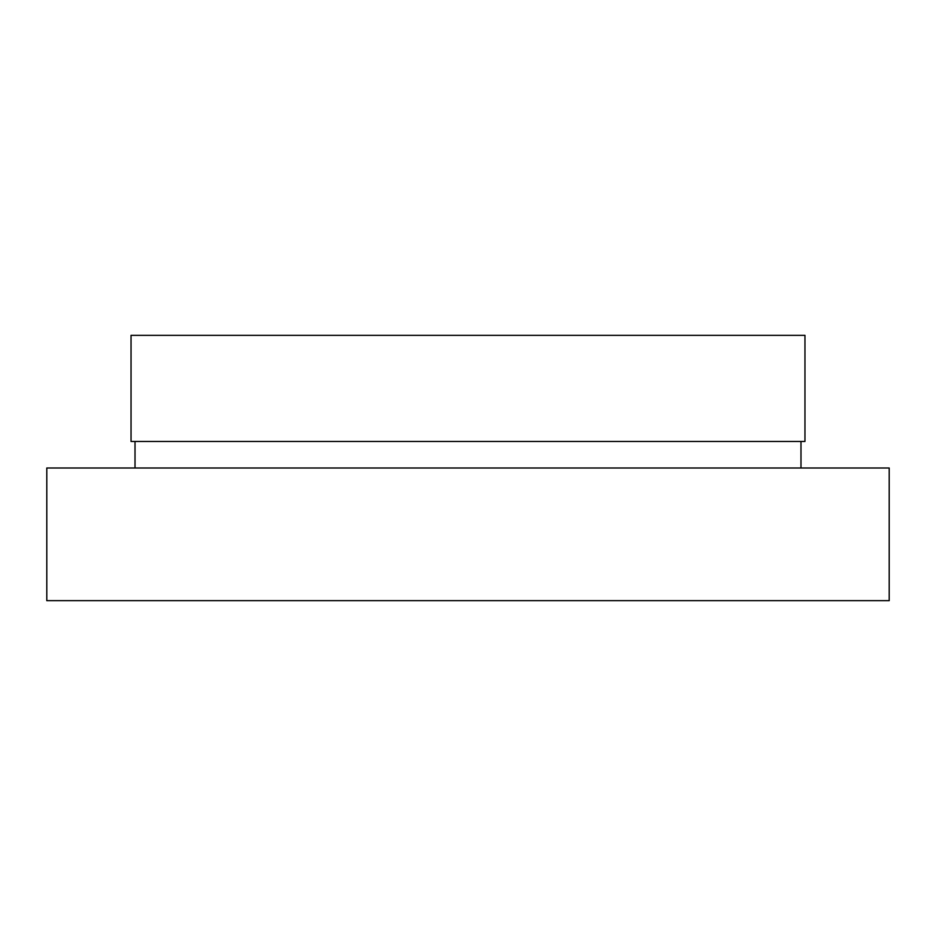 <?xml version="1.0" encoding="UTF-8"?>
<svg xmlns="http://www.w3.org/2000/svg" width="936" height="936" viewBox="0 0 936 936"><rect width="100%" height="100%" fill="white"/><g stroke="black" fill="none" stroke-linecap="round" stroke-linejoin="round"><path stroke-width="1.4" d="M804.96 335.334L131.04 335.334L131.04 441.464L804.96 441.464L804.96 335.334M135.018 441.464L135.018 468M800.982 441.464L800.982 468M889.2 468L46.8 468L46.8 600.666L889.2 600.666L889.2 468"/></g></svg>
